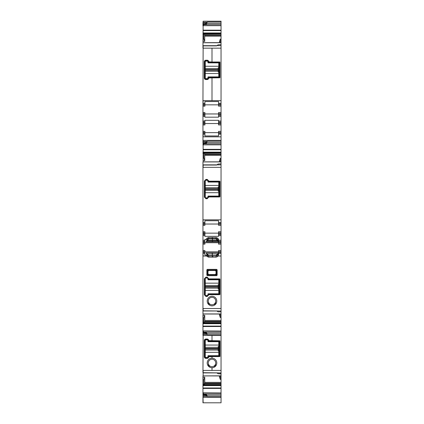 <?xml version="1.0" encoding="UTF-8"?>
<svg xmlns="http://www.w3.org/2000/svg" width="424" height="424" viewBox="0 0 424 424"><rect width="100%" height="100%" fill="white"/><g stroke="black" fill="none" stroke-linecap="round" stroke-linejoin="round"><path stroke-width="0.64" d="M208.809 356.579L219.674 356.579L212 356.579L212 358.179L212 356.579L208.719 356.759A1.601 1.601 0 0 1 207.124 358.354L205.884 358.354A1.601 1.601 0 0 1 204.283 356.759L204.283 340.62A1.601 1.601 0 0 1 205.884 339.025L207.124 339.025A1.601 1.601 0 0 1 208.719 340.62L219.674 340.795A0.297 0.297 0 0 1 219.982 341.103L219.674 340.795L219.982 341.103L219.982 356.271L219.982 341.103L219.674 340.795L208.809 340.795L207.209 339.025L205.969 339.025L204.373 340.62L204.373 356.759L205.969 358.354L207.209 358.354L208.809 356.759L208.38 356.155A0.355 0.355 0 0 0 208.274 356.404L208.629 356.049A0.355 0.355 0 0 0 208.486 356.081M219.674 356.579A0.297 0.297 0 0 0 219.982 356.271L219.674 356.579L219.982 356.271L219.674 356.579L219.139 356.043A0.355 0.355 0 0 0 219.447 355.694L219.097 356.049L208.629 356.049M219.447 355.694L219.447 341.68A0.355 0.355 0 0 0 219.139 341.331L208.38 341.225A0.355 0.355 0 0 0 208.629 341.331M208.809 340.795L208.38 341.225L208.274 340.976A0.355 0.355 0 0 0 208.306 341.119M208.274 340.976L208.274 340.62A1.065 1.065 0 0 0 207.209 339.555L205.969 339.555A1.065 1.065 0 0 0 204.903 340.62L204.903 356.759A1.065 1.065 0 0 0 205.969 357.824L207.209 357.824A1.065 1.065 0 0 0 208.274 356.759L208.274 356.404M219.447 341.68L219.139 341.331L219.674 340.795M208.719 340.62L207.209 339.555L207.209 339.025M205.969 339.025L205.969 339.555L204.903 340.62L204.373 340.62L204.405 340.318M204.373 356.759L204.903 356.759L205.969 357.824L205.969 358.354L205.667 358.328M207.209 358.354L207.209 357.824L208.719 356.759M205.306 332.564L202.953 332.564L202.953 332.851L205.258 332.851L207.092 334.435L203.133 334.435L203.133 335.474L221.047 335.474L221.047 370.417L203.133 370.417L203.133 372.696L221.047 372.924L221.047 373.719L218.031 373.719L216.908 372.924M203.133 370.417L221.047 370.417L221.047 372.924M216.876 372.903L203.133 372.903L202.953 372.59M203.133 335.474L202.953 372.696M215.498 364.428A0.355 0.355 0 0 1 215.509 364.221A3.726 3.726 0 0 0 209.578 360.135A3.726 3.726 0 0 0 208.491 364.221L208.407 364.598L208.491 364.221A3.726 3.726 0 0 1 213.786 359.695A3.726 3.726 0 0 1 215.509 364.221L215.673 366.039A4.791 4.791 0 0 0 214.295 358.762A4.791 4.791 0 0 0 208.327 366.039L208.348 364.656M209.949 366.156A0.355 0.355 0 0 1 210.156 366.204A3.726 3.726 0 0 0 213.844 366.204L214.231 366.219L213.85 366.198A3.726 3.726 0 0 1 213.844 366.204A3.726 3.726 0 0 1 210.156 366.204L208.338 366.05A4.791 4.791 0 0 0 215.662 366.05L214.3 366.267M218.031 373.719L221.047 373.931L221.047 375.828L202.953 375.934L202.953 377.196L204.75 377.159L203.753 379.814L203.753 384.266L202.953 384.266L202.953 394.749L205.258 394.749L207.108 396.345L203.133 396.334L203.133 397.373L221.047 397.373L221.047 402.8L202.953 402.795L202.953 397.177M203.133 21.2L202.953 23.034L205.969 23.034L207.4 22.032L221.047 22.032L221.047 21.2L203.133 21.2L203.133 22.239L207.092 22.239M202.953 23.034L202.953 23.824L206.504 24.083L206.504 23.41L207.4 22.032M203.642 24.12L203.642 24.666L221.047 24.666L221.047 22.032M221.047 24.666L221.047 25.668L203.234 25.668L203.642 24.666M203.753 38.759L203.133 38.743L203.133 41.377L204.75 41.414L203.753 38.759L203.525 32.865L203.769 33.507L221.047 33.507L221.047 25.668M202.953 23.824L203.234 25.668M203.133 25.795L202.953 45.67L216.876 45.67M204.061 33.507L204.326 33.957L221.047 33.867L204.294 33.867M221.047 33.507L221.047 33.867M221.047 33.957L221.047 34.837L204.564 34.837L204.326 33.957M221.047 34.837L221.047 39.183L220.247 39.167L220.247 42.639M204.564 34.837L204.654 35.314L221.047 35.314M204.75 41.414L204.654 35.314M220.247 39.167L219.25 42.639M221.047 39.183L221.047 42.676L203.133 42.676M221.047 44.642L218.031 44.854L221.047 44.642L221.047 42.639L202.953 42.676M218.031 44.854L216.6 45.877L202.953 45.877L202.953 48.156L212 48.156L212 61.994L208.719 61.814A1.601 1.601 0 0 0 207.124 60.219L205.884 60.219A1.601 1.601 0 0 0 204.283 61.814L204.283 77.952A1.601 1.601 0 0 0 205.884 79.548L207.124 79.548A1.601 1.601 0 0 0 208.719 77.952L219.674 77.778L208.809 77.778L208.38 77.348L207.209 79.018L205.969 79.018L204.903 77.952L204.903 61.814L205.969 60.749L207.209 60.749L208.629 62.524L219.097 62.524L219.447 62.879A0.355 0.355 0 0 0 219.441 62.805M216.908 45.649L221.047 45.649L221.047 44.854M203.133 45.983L203.133 48.156L221.047 48.156L221.047 103.318L218.561 103.318L218.561 101.537L204.903 101.537L204.903 103.318L202.953 103.318L202.953 142.215L205.969 142.215L207.4 141.219L221.047 141.219L221.047 134.175L218.561 134.175L218.561 133.29L221.047 133.29L221.047 134.175M221.047 45.649L221.047 48.156L212 48.156L212 61.994L219.674 61.994L219.982 62.302L219.674 61.994L208.809 61.994L208.38 62.418M203.133 48.156L202.953 100.658L221.047 100.658L212 100.658L212 77.778L212 100.658L202.953 100.658L202.953 103.318M218.561 104.203L221.047 104.203L221.047 105.088L218.561 105.088L218.561 103.318M221.047 104.203L221.047 103.318M218.561 105.088L218.561 106.154L221.047 106.154L221.047 113.6L218.561 113.6L218.561 112.54L221.047 112.54M221.047 105.088L221.047 106.154M218.561 104.845L204.903 104.845M221.047 114.491L218.561 114.491L218.561 115.376L221.047 115.376L221.047 113.6M218.561 114.491L218.561 113.6M221.047 115.376L221.047 121.052L218.561 121.052L218.561 120.321L204.903 120.321L204.903 122.117L202.953 122.117M218.561 115.376L218.561 116.441L221.047 116.441M202.953 113.6L204.903 113.6L204.903 112.54L203.133 112.54L203.133 115.376L204.903 115.376L204.903 117.172L218.561 117.172L218.561 116.441M221.047 121.052L221.047 122.117L218.561 122.117L218.561 121.052M221.047 122.117L221.047 123.888L218.561 123.888L218.561 122.117M218.561 123.888L218.561 124.953L221.047 124.953L221.047 123.888M218.561 132.648L204.903 132.648M221.047 124.953L221.047 131.339L218.561 131.339L218.561 133.29M218.561 132.405L221.047 132.405L221.047 131.339M221.047 132.405L221.047 133.29M221.047 136.835L203.133 136.835L203.133 134.175L204.903 134.175L204.903 135.95L218.561 135.95L218.561 134.175M221.047 140.381L202.953 140.381M202.953 142.215L202.953 143.01L206.504 143.264L206.504 142.591L207.4 141.219M203.642 143.307L203.642 143.847L221.047 143.847L221.047 141.219M221.047 143.847L221.047 144.849L203.234 144.849L203.642 143.847M203.753 157.94L203.133 157.924L203.133 160.558L204.75 160.601L203.753 157.94L203.525 152.046L203.769 152.688L221.047 152.688L221.047 144.849M205.354 143.307L203.133 143.307L203.234 144.849M203.133 144.976L203.133 161.825M204.061 152.688L204.326 153.138L221.047 153.053L204.294 153.053M221.047 152.688L221.047 153.053M221.047 153.138L221.047 154.018L204.564 154.018L204.326 153.138M221.047 154.018L221.047 158.369L220.247 158.348L220.247 161.82M204.564 154.018L204.654 154.495L221.047 154.495M204.75 160.601L204.654 154.495M220.247 158.348L219.25 161.82M221.047 158.369L221.047 161.862L202.953 161.862L202.953 164.857L216.876 164.857M221.047 163.828L218.031 164.04L221.047 163.828L221.047 161.82L203.133 161.862M218.031 164.04L216.6 165.058L202.953 165.058L202.953 310.691M216.908 164.835L221.047 164.835L221.047 164.04M221.047 164.835L221.047 222.499L218.561 222.499L218.561 220.724L204.903 220.724L204.903 222.499L202.953 222.499M219.447 182.06L219.447 196.116L219.982 196.651L219.674 196.959L208.809 196.959L207.209 198.734L205.969 198.734L204.373 197.139L204.373 181L205.969 179.4L207.209 179.4L208.809 181L208.38 181.605L208.629 181.705L219.097 181.705L219.447 182.06A0.355 0.355 0 0 0 219.441 181.991M219.155 181.711A0.355 0.355 0 0 0 219.139 181.711L219.674 181.175L208.809 181.175M219.674 181.175L219.982 181.483L219.447 182.018M219.982 196.651L219.982 181.483M218.561 223.384L221.047 223.384L221.047 224.275L218.561 224.275L218.561 222.499M221.047 223.384L221.047 222.499M218.561 224.275L218.561 225.335L221.047 225.335L221.047 224.275M221.047 233.672L218.561 233.672L218.561 234.562L221.047 234.562L221.047 225.335M218.561 224.026L204.903 224.026M221.047 231.721L218.561 231.721L218.561 232.787L221.047 232.787M218.561 233.672L218.561 232.787M221.047 234.562L221.047 240.233L218.561 240.233L218.561 239.104L217.586 238.129L216.834 238.882L216.086 238.569L215.896 239.03L216.574 239.512L216.834 238.882L217.586 239.629L218.561 239.507M218.561 234.562L218.561 235.622L221.047 235.622M204.903 241.298L203.133 241.298L203.133 242.184L204.903 242.184L204.903 239.502L206.149 239.502L206.149 239.104L206.149 239.507L207.124 239.629L207.871 238.876L208.136 239.512L206.848 241.002L217.862 241.002L216.574 239.512M202.953 232.787L204.903 232.787L204.903 231.721L203.133 231.721L203.133 234.562L204.903 234.562L204.903 236.353L218.561 236.353L218.561 235.622M221.047 240.233L221.047 241.298L218.561 241.298L218.561 240.233M221.047 241.298L221.047 243.074L218.561 243.074L218.561 241.298M221.047 250.52L218.561 250.52L218.561 251.586L221.047 251.586L221.047 243.074M221.047 244.139L218.561 244.139L218.561 243.074M218.561 251.835L204.903 251.835M221.047 251.586L221.047 253.361L218.561 253.361L218.561 252.471L221.047 252.471M218.561 251.586L218.561 252.471M202.953 308.518L221.047 308.518L221.047 253.361M221.047 256.022L218.1 256.022L218.212 255.137L218.561 255.137L218.561 253.361M208.809 294.685L219.674 294.685L219.982 294.378L219.982 279.204L219.674 278.897L208.809 278.897L207.209 277.126L205.969 277.126L204.373 278.722L204.373 294.86L205.969 296.456L207.209 296.456L208.809 294.86L208.38 294.256L208.629 294.15L219.139 294.15L219.447 293.795A0.355 0.355 0 0 1 219.441 293.869M206.848 269.871L206.848 275.16L207.352 275.664L216.648 275.664L217.152 275.16L217.152 269.871L216.648 269.367L207.352 269.367L206.848 269.871L207.548 270.57A0.71 0.408 135 0 1 208.052 270.067L208.465 270.274L207.755 270.984L207.548 270.57L207.548 274.461A0.71 0.408 45 0 0 208.052 274.964L208.688 274.535L207.977 273.825L207.977 271.206L208.688 270.496L215.312 270.496L216.023 271.206L216.023 273.825L215.312 274.535L208.688 274.535M215.026 304.512L215.673 304.141A4.791 4.791 0 0 0 214.295 296.864A4.791 4.791 0 0 0 208.327 304.141L208.338 304.151A4.791 4.791 0 0 0 215.662 304.151L214.3 304.374M203.133 308.518L203.133 310.803L221.047 311.025L221.047 311.82L218.031 311.82L216.908 311.025M221.047 308.518L221.047 311.025M221.047 311.82L218.031 311.82M221.047 312.032L221.047 314.036L202.953 313.999M216.876 311.004L202.953 311.004L202.953 313.935L221.047 313.935M203.133 313.935L202.953 315.302L204.75 315.26L204.75 320.486L204.326 322.717L221.047 322.717L221.047 317.491L220.247 317.512L220.247 314.036M221.047 317.491L221.047 314.036L203.133 313.999M219.25 314.036L220.247 317.512M221.047 322.717L221.047 335.474M204.326 322.717L221.047 322.807M204.061 323.168L204.294 322.807M204.75 315.26L203.753 317.921L203.525 323.809L203.769 323.168L221.047 323.168M203.753 322.367L202.953 322.367L202.953 332.554L205.354 332.554M202.953 330.884L221.047 331.006M203.642 332.554L203.234 331.006M205.258 332.851L206.504 332.596L206.504 333.264L207.4 334.642L221.047 334.642M207.092 334.435L207.4 334.642M203.133 372.903L203.133 375.828M221.047 375.828L202.953 375.897M204.75 377.159L204.75 382.384L204.326 384.616L221.047 384.616L221.047 379.39L220.247 379.406L220.247 375.934M221.047 379.39L221.047 375.934L203.133 375.897M219.25 375.934L220.247 379.406M221.047 384.616L221.047 397.373M204.326 384.616L221.047 384.706M204.061 385.066L204.294 384.706M203.753 384.266L203.525 385.708L203.769 385.066L221.047 385.066M202.953 392.778L221.047 392.905M203.642 394.453L203.234 392.905M205.258 394.749L206.504 394.49L206.504 395.163L207.4 396.541L221.047 396.541M207.108 396.345L207.4 396.541M221.047 402.8L203.133 402.8L202.953 394.749M205.258 23.824L205.969 23.034M205.439 24.11L202.953 24.02L202.953 25.795M203.133 100.658L202.953 105.088M204.903 105.088L204.903 106.154L203.133 106.154L203.133 105.088L204.903 105.088L204.903 103.318M204.903 116.441L203.133 116.441L202.953 115.376M204.903 121.052L203.133 121.052L202.953 123.888M204.903 123.888L204.903 124.953L203.133 124.953L203.133 123.888L204.903 123.888L204.903 122.117M203.133 131.339L203.133 132.405L204.903 132.405L204.903 131.339L202.953 131.339M204.903 132.405L204.903 133.29L203.133 133.29L202.953 132.405M202.953 133.29L202.953 134.175M205.258 143.01L205.969 142.215M202.953 143.01L202.953 143.291L205.439 143.291M203.133 143.307L202.953 144.976M221.047 219.839L203.133 219.839L202.953 224.275M204.903 224.275L204.903 225.335L203.133 225.335L203.133 224.275L204.903 224.275L204.903 222.499M204.903 235.622L203.133 235.622L202.953 234.562M204.903 240.233L203.133 240.233L202.953 241.298M202.953 242.184L202.953 243.074M204.903 243.074L204.903 244.139L203.133 244.139L203.133 243.074L204.903 243.074L204.903 242.184M203.133 250.52L203.133 251.586L204.903 251.586L204.903 250.52L202.953 250.52M204.903 251.586L204.903 252.471L203.133 252.471L202.953 251.586M204.903 252.471L204.903 253.361L202.953 253.361M202.953 315.302L202.953 317.931L203.133 315.302M202.953 322.367L202.953 317.931M203.753 317.921L203.133 317.931M203.133 330.884L203.133 332.554M202.953 332.564L205.439 332.564M202.953 332.851L202.953 335.474M205.969 333.64L202.953 333.64M202.953 377.196L202.953 379.83L203.133 377.196M202.953 384.266L202.953 379.83M203.753 379.814L203.133 379.83M203.133 392.778L202.953 394.553L205.439 394.463M205.969 395.539L202.953 395.539M214.035 366.087A3.726 3.726 0 0 1 213.85 366.198L214.3 365.891A3.726 3.726 0 0 0 215.281 364.725A3.726 3.726 0 0 1 214.3 365.891L214.332 365.933A3.774 3.774 0 0 0 215.323 364.746L215.578 364.969L215.572 364.582L215.281 364.725L215.509 364.221A3.726 3.726 0 0 1 215.503 364.227A3.726 3.726 0 0 1 215.392 364.507M215.36 364.571A3.726 3.726 0 0 1 214.173 365.991L214.157 366.002M208.502 364.428A0.355 0.355 0 0 0 208.491 364.221L208.719 364.725L208.497 364.227L208.719 364.725L208.428 364.582L208.423 364.969C207.977 366.007 208.306 366.4 209.408 366.14L209.769 366.219M209.408 366.14L210.15 366.198L209.7 365.891A3.726 3.726 0 0 1 208.719 364.725A3.726 3.726 0 0 0 209.7 365.891L210.15 366.198A3.726 3.726 0 0 1 208.635 364.561L208.645 364.582M208.619 364.534A3.726 3.726 0 0 1 208.497 364.227M209.748 366.241L208.332 366.045L208.083 365.35M215.503 364.227L215.668 366.045L215.032 366.41M215.578 364.969C216.023 366.007 215.694 366.4 214.592 366.14L214.21 366.204L214.592 366.14M206.149 23.898L206.504 24.083L205.534 24.083M208.809 77.778L207.209 79.548L205.969 79.548L204.373 77.952L204.373 61.814L205.969 60.219L207.209 60.219L208.809 61.994M219.447 62.879L219.447 76.935L219.139 77.242L208.38 77.348M219.441 76.951A0.355 0.355 0 0 0 219.447 76.935L219.982 77.47A0.297 0.297 0 0 1 219.674 77.778L219.982 77.47L219.674 77.778L219.982 77.47L219.982 62.302L219.674 61.994A0.297 0.297 0 0 1 219.982 62.302L219.447 62.831M204.903 113.955L218.561 113.955M204.903 113.6L204.903 115.376M204.903 123.532L218.561 123.532M204.903 134.175L204.903 133.29M206.149 143.079L206.504 143.264L205.534 143.264M208.809 196.959L208.38 196.535L207.209 198.204L205.969 198.204L204.903 197.139L204.903 181L205.969 179.935L207.209 179.935L208.38 181.605M219.441 196.137A0.355 0.355 0 0 0 219.447 196.116L219.097 196.429L208.38 196.535M204.903 233.142L218.561 233.142M204.903 232.787L204.903 234.562M206.149 239.104L207.124 238.129L207.871 238.876L208.624 238.569L208.624 237.504L216.081 237.504L216.086 238.569L212.535 238.569L212.366 240.424L217.284 240.424M212.175 237.504L212.175 238.569L208.624 238.569L208.809 239.009L206.684 240.689L207.124 239.629M206.684 240.689L206.769 241.203L206.202 241.85L206.621 240.843M212.371 241.002L212.371 241.844L206.202 241.85M212.371 241.844L218.508 241.85L217.766 241.002M217.586 239.629L218.508 241.85M204.903 242.719L218.561 242.719M212.175 257.151L208.624 257.156L208.624 256.091L215.901 255.651L216.081 257.156L212.175 257.156L212.339 252.81L206.202 252.81L207.124 255.025L206.499 255.137L204.903 255.137L204.903 253.361M212.339 252.81L218.508 252.81L218.09 253.817L217.941 253.457L218.508 252.81M216.653 255.343L215.89 255.63L218.09 253.817M218.026 253.971L217.586 255.025L218.212 255.137M218.1 256.022L217.586 256.531L216.834 255.778L212.535 256.091L212.535 257.156M207.124 255.025L207.871 255.778L208.136 255.147L208.815 255.63L208.624 256.091L207.871 255.778L207.124 256.531L206.499 255.137M219.447 293.795L219.447 279.739L219.139 279.432L208.629 279.432L207.209 277.656L205.969 277.656L204.903 278.722L204.903 294.86L205.969 295.925L207.209 295.925L208.38 294.256M208.809 278.897L208.38 279.326M216.648 275.664L215.535 274.752L216.245 274.042L216.452 274.461A0.71 0.408 -45 0 1 215.948 274.964L208.052 274.964L207.352 275.664M216.648 269.367L215.948 270.067A0.71 0.408 -135 0 1 216.452 270.57L216.245 270.984L215.535 270.274L215.948 270.067L208.052 270.067L207.352 269.367M215.498 302.535A0.355 0.355 0 0 1 215.509 302.323A3.726 3.726 0 0 0 209.578 298.236A3.726 3.726 0 0 0 208.491 302.323L208.719 302.826L208.497 302.328L208.719 302.826L208.428 302.683L208.423 303.07C207.977 304.109 208.306 304.501 209.408 304.246L208.582 304.363M214.035 304.188A3.726 3.726 0 0 1 213.85 304.3L213.85 304.3A3.726 3.726 0 0 1 210.156 304.305A3.726 3.726 0 0 0 213.844 304.305L214.3 303.997A3.726 3.726 0 0 0 215.281 302.826A3.726 3.726 0 0 1 214.3 303.997L214.332 304.034A3.774 3.774 0 0 0 215.323 302.853L215.578 303.07L215.572 302.683L215.281 302.826L215.509 302.323L215.684 304.125M208.083 303.452L208.327 304.141L208.348 302.762M208.354 304.172L210.156 304.305L209.7 303.997A3.726 3.726 0 0 1 208.719 302.826A3.726 3.726 0 0 0 209.7 303.997L210.15 304.3A3.726 3.726 0 0 1 208.635 302.662L208.645 302.683M208.502 302.535A0.355 0.355 0 0 0 208.491 302.323A3.726 3.726 0 0 1 213.786 297.802A3.726 3.726 0 0 1 215.509 302.323A3.726 3.726 0 0 1 215.503 302.328L215.843 303.854M206.149 332.776L206.504 332.596L205.534 332.596M206.149 394.675L206.504 394.49L205.534 394.49M208.423 364.969L208.677 364.746A3.774 3.774 0 0 0 209.668 365.933L209.7 365.891M208.809 77.952L208.274 77.952A1.065 1.065 0 0 1 207.209 79.018L207.209 79.548M207.209 60.219L207.209 60.749A1.065 1.065 0 0 1 208.274 61.814L208.719 61.814M204.373 61.814L204.903 61.814A1.065 1.065 0 0 1 205.969 60.749L205.969 60.219L205.667 60.245M205.969 79.548L205.969 79.018A1.065 1.065 0 0 1 204.903 77.952L204.373 77.952L204.405 78.255M208.809 197.139L208.274 197.139A1.065 1.065 0 0 1 207.209 198.204L207.209 198.734M207.209 179.4L207.209 179.935A1.065 1.065 0 0 1 208.274 181L208.809 181M204.373 181L204.903 181A1.065 1.065 0 0 1 205.969 179.935L205.969 179.4M205.969 198.734L205.969 198.204A1.065 1.065 0 0 1 204.903 197.139L204.373 197.139M212.466 241.002L212.466 241.844M212.244 252.81L212.244 253.976L207.219 253.987L217.486 253.987L217.941 253.457M206.202 252.81L207.214 253.976M207.219 253.987L208.136 255.147M216.574 255.147L217.486 253.987L212.339 253.987L212.345 255.63L215.89 255.63M216.653 255.338L216.834 255.778L217.586 255.025M219.155 294.145A0.355 0.355 0 0 1 219.139 294.15L219.674 294.685M219.441 279.723A0.355 0.355 0 0 1 219.447 279.745L219.982 279.204M208.809 278.722L208.274 278.722A1.065 1.065 0 0 0 207.209 277.656L207.209 277.126M205.969 277.126L205.969 277.656A1.065 1.065 0 0 0 204.903 278.722L204.373 278.722M204.373 294.86L204.903 294.86A1.065 1.065 0 0 0 205.969 295.925L205.969 296.456M207.209 296.456L207.209 295.925A1.065 1.065 0 0 0 208.274 294.86L208.809 294.86M215.312 274.535L208.465 274.752L207.755 274.042L206.848 275.16M215.312 270.496L208.688 270.496M215.503 302.328A3.726 3.726 0 0 1 215.392 302.609M215.36 302.678A3.726 3.726 0 0 1 214.173 304.093L214.157 304.103M208.491 302.323L208.497 302.328A3.726 3.726 0 0 0 208.619 302.635M215.578 303.07C216.023 304.109 215.694 304.501 214.592 304.246L214.21 304.305L214.592 304.246M212.535 237.504L212.355 239.009L208.809 239.009L212.461 239.03L212.466 240.424M207.426 240.424L212.371 240.424M208.815 239.03L208.136 239.512M209.408 304.246L210.15 304.3M208.423 303.07L208.677 302.853A3.774 3.774 0 0 0 209.668 304.034L209.7 303.997M218.742 350.818L218.742 355.694L208.274 355.694A0.355 0.355 0 0 0 207.919 356.049L207.919 356.759A0.71 0.71 0 0 1 207.209 357.469L205.969 357.469A0.71 0.71 0 0 1 205.258 356.759L205.258 350.039L218.206 350.039L218.206 350.818L218.742 350.818L218.742 346.562L218.206 346.562L218.206 347.336L205.258 347.336L218.206 347.336M205.258 350.017L205.258 348.968L218.206 348.968L218.206 350.017L205.258 350.039M205.258 348.968L205.258 347.357M205.258 345.056L218.742 345.056L218.742 341.68L208.274 341.68A0.355 0.355 0 0 1 207.919 341.331L207.919 340.62A0.71 0.71 0 0 0 207.209 339.91L205.969 339.91A0.71 0.71 0 0 0 205.258 340.62L205.258 347.336M218.206 348.968L218.206 347.357M218.742 345.056L218.742 346.562M218.742 72.011L218.742 76.892L208.274 76.892A0.355 0.355 0 0 0 207.919 77.242L207.919 77.952A0.71 0.71 0 0 1 207.209 78.663L205.969 78.663A0.71 0.71 0 0 1 205.258 77.952L205.258 71.237L218.206 71.237L218.206 72.011L218.742 72.011L218.742 67.755L218.206 67.755L218.206 68.534L205.258 68.534L218.206 68.534M205.258 71.216L205.258 70.161L218.206 70.161L218.206 71.216L205.258 71.237M205.258 70.161L205.258 68.555M205.258 66.255L218.742 66.255L218.742 62.879L208.274 62.879A0.355 0.355 0 0 1 207.919 62.524L207.919 61.814A0.71 0.71 0 0 0 207.209 61.104L205.969 61.104A0.71 0.71 0 0 0 205.258 61.814L205.258 68.534M218.206 70.161L218.206 68.555M218.742 66.255L218.742 67.755M218.742 191.198L218.742 196.073L208.274 196.073A0.355 0.355 0 0 0 207.919 196.429L207.919 197.139A0.71 0.71 0 0 1 207.209 197.849L205.969 197.849A0.71 0.71 0 0 1 205.258 197.139L205.258 190.418L218.206 190.418L218.206 191.198L218.742 191.198L218.742 186.942L218.206 186.942L218.206 187.715L205.258 187.715L218.206 187.737L218.206 188.791L205.258 188.791L205.258 181A0.71 0.71 0 0 1 205.969 180.29L207.209 180.29A0.71 0.71 0 0 1 207.919 181L207.919 181.705A0.355 0.355 0 0 0 208.274 182.06L218.742 182.06L218.742 186.942M205.258 190.397L205.258 189.348L218.206 189.348L218.206 190.397L205.258 190.418M205.258 189.348L205.258 188.791M218.206 189.348L218.206 188.791M205.258 287.069L218.206 287.069L218.206 288.124L205.258 288.124L218.206 288.14L218.206 288.919L218.742 288.919L218.742 293.795L208.274 293.795A0.355 0.355 0 0 0 207.919 294.15L207.919 294.86A0.71 0.71 0 0 1 207.209 295.57L205.969 295.57A0.71 0.71 0 0 1 205.258 294.86L205.258 278.722A0.71 0.71 0 0 1 205.969 278.012L207.209 278.012A0.71 0.71 0 0 1 207.919 278.722L207.919 279.432A0.355 0.355 0 0 0 208.274 279.787L218.742 279.787L218.742 284.663L218.206 284.663L218.206 285.442L205.258 285.442M218.206 287.069L218.206 285.442M218.742 288.919L218.742 284.663M212 340.795L212 335.474L212 340.795M212 370.417L212 367.756A4.791 4.791 0 0 0 216.791 362.965A4.791 4.791 0 0 0 212 358.179A4.791 4.791 0 0 0 207.209 362.965A4.791 4.791 0 0 0 212 367.756L212 370.417M219.982 77.47L219.982 62.302M219.982 341.103L219.447 341.638M219.982 356.271L219.447 355.741M221.047 23.41L206.504 23.41M221.047 30.576L203.133 30.576L203.133 30.162L221.047 30.162M203.525 32.865L202.953 32.865M203.557 32.977L221.047 32.977M221.047 33.024L203.573 33.024M203.732 33.454L221.047 33.454M221.047 36.188L204.75 36.188M221.047 42.745L203.133 42.745M221.047 123.002L218.561 123.002M203.133 140.381L203.133 141.42L207.092 141.42M221.047 142.591L206.504 142.591M221.047 149.757L203.133 149.757L203.133 149.349L221.047 149.349M203.525 152.046L202.953 152.046M203.557 152.163L221.047 152.163M221.047 152.205L203.573 152.205M203.732 152.635L221.047 152.635M221.047 155.375L204.75 155.375M221.047 161.926L203.133 161.926M203.133 165.169L203.133 167.342L221.047 167.342M208.624 237.504L207.124 238.129M217.586 238.129L216.081 237.504M221.047 242.184L218.561 242.184M206.61 256.022L202.953 256.022M216.081 257.156L217.586 256.531M207.124 256.531L208.624 257.156M204.75 320.486L221.047 320.486M204.654 321.366L221.047 321.366M204.564 321.843L221.047 321.843M203.732 323.221L221.047 323.221M203.573 323.65L221.047 323.65M203.557 323.697L221.047 323.697M203.133 322.367L202.953 323.809M221.047 326.098L202.953 326.098M203.133 323.809L203.525 323.809M203.133 326.098L203.133 326.512L221.047 326.512M203.642 332.013L221.047 332.013M206.504 333.264L221.047 333.264M204.75 382.384L221.047 382.384M204.654 383.259L221.047 383.259M204.564 383.736L221.047 383.736M203.732 385.119L221.047 385.119M203.573 385.549L221.047 385.549M203.557 385.596L221.047 385.596M203.133 384.266L202.953 385.708M221.047 387.997L202.953 387.997M203.133 385.708L203.525 385.708M203.133 387.997L203.133 388.411L221.047 388.411M203.642 393.907L221.047 393.907M206.504 395.163L221.047 395.163M205.354 24.12L203.133 24.12L205.306 24.11M203.133 32.865L202.953 34.307M203.133 34.307L203.753 34.307M204.903 104.203L202.953 104.203M204.903 114.491L202.953 114.491M204.903 123.002L202.953 123.002M205.306 143.291L202.953 143.291M203.133 152.046L202.953 153.488M203.133 153.488L203.753 153.488M204.903 223.384L202.953 223.384M204.903 233.672L202.953 233.672M203.133 256.022L202.953 252.471M202.953 394.453L205.306 394.463M219.674 77.778L219.139 77.242M219.139 62.529L219.674 61.994M219.674 196.959L219.139 196.423M219.982 294.378L219.447 293.843M219.674 278.897L219.139 279.432M217.152 275.16L216.452 274.461L216.452 270.57L217.152 269.871M218.09 240.843L217.941 241.203M212.461 239.03L215.89 239.03M206.621 253.817L206.769 253.457M212.249 255.63L208.815 255.63M207.977 273.825L207.977 271.206M216.023 273.825L216.023 271.206M218.742 352.323L205.258 352.323M218.206 348.411L205.258 348.411M218.742 73.516L205.258 73.516M218.206 69.605L205.258 69.605M218.742 192.697L205.258 192.697M205.258 185.436L218.742 185.436M218.742 290.424L205.258 290.424M218.206 286.513L205.258 286.513M205.258 285.463L218.206 285.463M205.258 283.158L218.742 283.158M203.133 394.453L205.354 394.453"/></g></svg>
